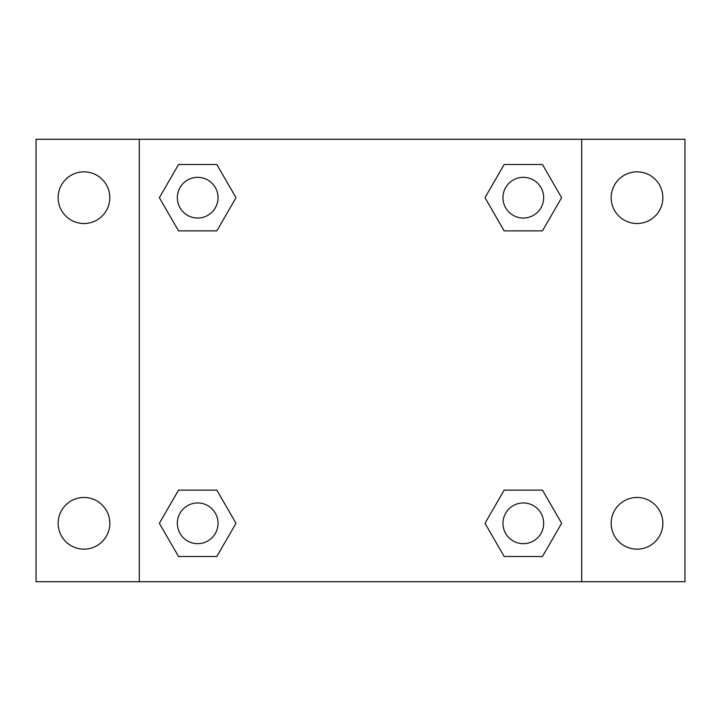 <?xml version="1.0" encoding="UTF-8"?>
<svg xmlns="http://www.w3.org/2000/svg" width="721" height="721" viewBox="0 0 721 721"><rect width="100%" height="100%" fill="white"/><g stroke="black" fill="none" stroke-linecap="round" stroke-linejoin="round"><path stroke-width="1.08" d="M83.978 549.15A25.839 25.839 0 0 0 106.357 510.396A25.839 25.839 0 0 0 61.6 510.396A25.839 25.839 0 0 0 83.978 549.15M637.022 549.15A25.839 25.839 0 0 0 659.4 510.396A25.839 25.839 0 0 0 614.643 510.396A25.839 25.839 0 0 0 637.022 549.15M637.022 223.519A25.839 25.839 0 0 0 659.4 184.765A25.839 25.839 0 0 0 614.643 184.765A25.839 25.839 0 0 0 637.022 223.519M83.978 223.519A25.839 25.839 0 0 0 106.357 184.765A25.839 25.839 0 0 0 61.6 184.765A25.839 25.839 0 0 0 83.978 223.519M684.95 581.712L36.05 581.712L36.05 139.288L684.95 139.288L684.95 581.712M178.529 490.136L216.841 490.136L236.001 523.311L216.841 556.495L178.529 556.495L159.368 523.311L178.529 490.136L216.841 490.136L178.529 490.136M504.159 164.505L542.471 164.505L561.632 197.689L542.471 230.864L504.159 230.864L484.999 197.689L504.159 164.505L542.471 164.505L504.159 164.505M139.288 581.712L139.288 139.288M581.712 139.288L581.712 581.712M178.529 164.505L216.841 164.505L236.001 197.689L216.841 230.864L178.529 230.864L159.368 197.689L178.529 164.505L216.841 164.505L178.529 164.505M504.159 490.136L542.471 490.136L561.632 523.311L542.471 556.495L504.159 556.495L484.999 523.311L504.159 490.136L542.471 490.136L504.159 490.136M542.471 556.495L504.159 556.495L542.471 556.495M543.67 523.311A20.35 20.35 0 0 0 513.136 505.691A20.35 20.35 0 0 0 513.136 540.939A20.35 20.35 0 0 0 543.67 523.311M216.841 556.495L178.529 556.495L216.841 556.495M218.039 523.311A20.35 20.35 0 0 0 187.505 505.691A20.35 20.35 0 0 0 187.505 540.939A20.35 20.35 0 0 0 218.039 523.311M542.471 230.864L504.159 230.864L542.471 230.864M543.67 197.689A20.35 20.35 0 0 0 513.136 180.061A20.35 20.35 0 0 0 513.136 215.309A20.35 20.35 0 0 0 543.67 197.689M216.841 230.864L178.529 230.864L216.841 230.864M218.039 197.689A20.35 20.35 0 0 0 187.505 180.061A20.35 20.35 0 0 0 187.505 215.309A20.35 20.35 0 0 0 218.039 197.689"/></g></svg>
